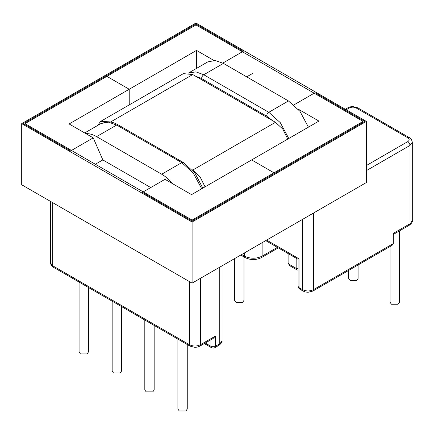 <?xml version="1.0" encoding="UTF-8"?>
<svg xmlns="http://www.w3.org/2000/svg" width="434" height="434" viewBox="0 0 434 434"><rect width="100%" height="100%" fill="white"/><g stroke="black" fill="none" stroke-linecap="round" stroke-linejoin="round"><path stroke-width="0.65" d="M144.81 320.021L144.81 389.954L146.182 391.869L152.795 391.869L154.168 389.954L154.168 325.424M112.162 301.169L112.162 371.108L113.529 373.018L120.147 373.018L121.52 371.108L121.52 306.572M79.075 282.067L79.075 352.001L80.442 353.916L87.06 353.916L88.433 352.001L88.433 287.471M177.897 339.122L177.897 409.061L179.269 410.971L185.882 410.971L187.255 409.061L187.255 344.525M234.637 258.583L234.637 300.399L236.004 302.308L242.622 302.308L243.995 300.399L243.995 256.939M348.73 270.377L348.73 278.46L350.102 280.369L356.715 280.369L358.088 278.46L358.088 264.973M390.09 246.496L390.09 302.335L391.457 304.245L398.076 304.245L399.448 302.335L399.448 230.904M96.592 136.629L161.703 174.224L181.759 162.642L116.648 125.052L96.592 136.629C92.8 134.459 89.241 133.466 85.91 133.65L69.125 123.956L129.229 89.252L129.229 104.898L129.229 89.252L106.07 75.879L129.229 89.252L196.51 50.409L213.816 60.402M298.044 109.032L318.93 121.091L191.546 194.633L172.385 183.571C169.054 179.546 165.495 176.432 161.703 174.224M172.385 183.571L165.012 179.318L142.406 192.37L192.094 221.058L274.814 173.302L251.649 159.929L274.814 173.302L364.696 121.406L315.008 92.719L293.91 104.898M150.723 187.564L102.836 159.918L93.239 137.876L85.91 133.65M313.511 213.045L313.511 289.652L312.865 291.078L392.043 245.367L393.334 243.566L393.334 233.378L410.016 223.749L410.016 145.428L366.35 170.638M288.447 100.948L223.418 63.407L203.774 74.746L268.803 112.292L288.447 100.948L299.932 111.31L308.422 127.157M188.177 73.2L207.821 61.861L215.297 60.51L223.418 63.407M266.633 240.111L299.015 258.805L298.635 259.022M215.356 336.133L213.148 338.46L199.819 346.158L200.465 344.732L215.356 336.133L215.356 346.321L219.767 343.777L219.767 267.165M93.239 137.876L70.628 150.929L23.355 123.636L195.956 23.984L243.23 51.283L222.816 63.071M95.344 164.242L102.836 159.918M196.51 50.409L196.51 68.393M252.827 73.319L246.707 76.856M97.449 125.583L100.672 121.384L109.14 121.829M192.11 169.699L192.745 170.068L275.465 122.312L192.745 74.556L183.387 73.628L100.672 121.384M205.054 186.832L199.993 176.741L192.745 170.068M275.465 122.312L282.708 128.985L287.769 139.081M192.094 222.013L366.35 121.406L195.956 23.029L21.7 123.636L192.094 222.013L192.094 283.142L366.35 182.535L366.35 121.406M192.094 283.142L21.7 184.765L21.7 123.636M192.094 220.103L363.046 121.406L195.956 24.939L25.009 123.636L192.094 220.103M366.35 165.544L407.808 141.609C409.593 140.334 409.593 139.059 407.808 137.784L356.081 107.92C353.873 106.889 351.67 106.889 349.462 107.92L346.224 109.786M262.12 242.714L262.12 256.158L277.364 247.358M289.011 254.085L289.011 264.23L296.167 268.364L296.167 258.214M241.651 254.53L244.472 256.158L244.472 252.903M299.015 258.805L299.015 287.65L302.482 289.652L302.482 219.409M272.628 120.674L266.601 116.111L201.571 78.565L195.544 76.167M265.722 240.637L298.104 259.331L298.104 286.375L299.661 289.077L303.133 291.078L302.482 289.652C306.16 291.366 309.838 291.366 313.511 289.652L393.334 243.566M188.654 72.945L195.956 71.887L203.774 74.746C202.445 75.679 201.712 76.948 201.571 78.565M266.601 116.111C266.736 114.495 267.474 113.22 268.803 112.292L280.293 122.654L288.778 138.495M52.682 202.651L52.682 265.771L189.436 344.732L189.436 281.606M200.465 278.308L200.465 344.732C196.792 346.446 193.114 346.446 189.436 344.732L190.087 346.158L53.328 267.203L50.398 262.592L50.398 201.333M201.712 188.763L193.222 172.965L181.759 162.642L183.322 162.49L118.205 124.894L116.648 125.052L108.527 122.149L101.051 123.506L84.695 132.945M205.239 343.028L210.946 346.321L210.946 339.735M244.472 256.158C250.358 258.908 256.239 258.908 262.12 256.158L261.474 257.59C256.022 260.221 250.57 260.221 245.118 257.59L244.472 256.158M288.1 262.961L289.657 265.662L288.1 262.961L288.1 253.554M298.104 268.885L296.167 268.364L296.813 269.791L298.104 270.198M222.051 265.847L222.051 340.592C222.398 341.791 221.421 343.327 219.121 345.204L214.711 347.748L215.356 346.321L210.946 346.321L211.591 347.748L204.327 343.554M219.121 345.204L222.051 340.592M412.3 220.564C412.647 221.763 411.671 223.304 409.37 225.175L412.3 220.564L412.3 142.243L410.016 145.428C409.875 143.811 409.143 142.536 407.808 141.609M345.312 109.26L347.9 107.762L349.462 107.92M347.9 107.762L350.157 106.873L352.771 106.558L357.638 107.762L356.081 107.92M357.638 107.762L409.37 137.632L407.808 137.784M110.551 122.014L192.745 74.556M278.275 247.885L261.474 257.59M240.74 255.056L245.118 257.59M289.657 265.662L296.813 269.791M298.104 286.375C297.903 286.993 298.418 287.894 299.661 289.077M214.711 347.748C214.277 348.231 213.24 348.231 211.591 347.748M303.133 291.078L305.384 291.974L307.999 292.288L312.865 291.078M409.37 137.632C410.835 138.229 411.812 139.764 412.3 142.243M202.808 188.128L194.915 173.058L183.322 162.49M101.051 123.506L107.686 121.77C111.099 121.78 114.603 122.817 118.205 124.894M199.819 346.158L197.568 347.054L194.953 347.368L190.087 346.158M53.328 267.203C51.863 266.606 50.881 265.065 50.398 262.592M409.37 225.175L393.334 234.436"/></g></svg>
